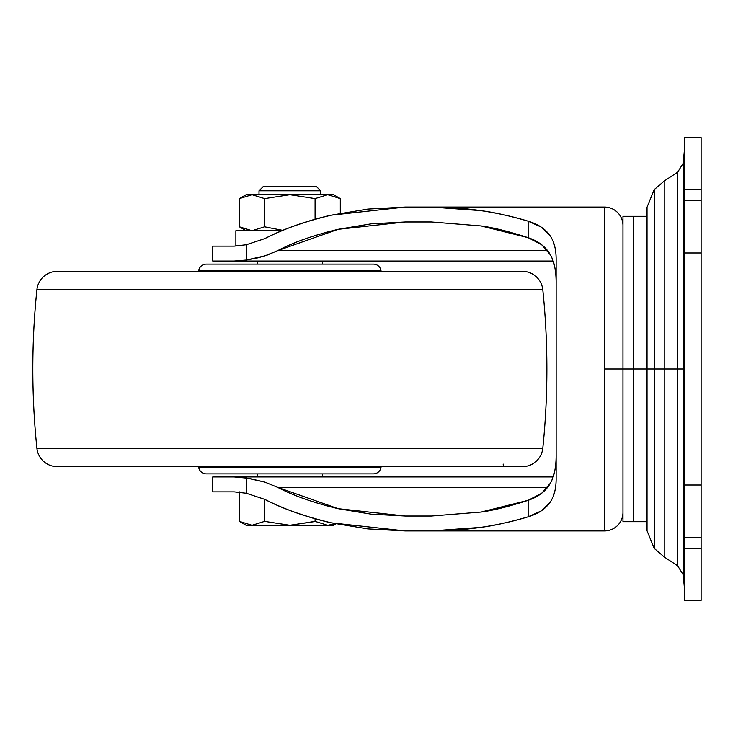 <?xml version="1.0" encoding="UTF-8"?>
<svg xmlns="http://www.w3.org/2000/svg" width="738" height="738" viewBox="0 0 738 738"><rect width="100%" height="100%" fill="white"/><g stroke="black" fill="none" stroke-linecap="round" stroke-linejoin="round"><path stroke-width="1.11" d="M333.548 194.731L340.301 198.633L327.69 194.731L340.301 198.633L340.301 213.273L340.301 198.633L327.69 194.731L315.08 198.633L327.69 194.731L315.08 198.633L315.08 219.26L315.08 198.633L289.849 194.731L315.08 198.633L289.849 194.731L264.619 198.633L289.849 194.731L252.009 194.731L264.619 198.633L264.619 226.815L282.802 230.385L264.619 226.815L252.009 230.717L264.619 226.815L252.009 230.717L239.398 226.815L252.009 230.717L239.398 226.815L246.151 230.717L239.398 226.815L239.398 198.633L252.009 194.731L239.398 198.633L239.398 226.815L252.009 230.717L264.619 226.815L282.802 230.385L264.619 226.815L264.619 198.633L252.009 194.731L264.619 198.633L289.849 194.731L264.619 198.633L252.009 194.731L246.151 194.731L252.009 194.731L239.398 198.633L252.009 194.731L289.849 194.731L315.08 198.633L327.69 194.731L340.301 198.633L333.548 194.731L289.849 194.731L333.548 194.731M320.698 190.819L259.01 190.819L259.01 194.731L259.01 190.819L320.698 190.819L316.584 186.705L263.115 186.705L259.01 190.819L263.115 186.705L316.584 186.705L320.698 190.819L320.698 194.731L320.698 190.819M327.746 525.271L335.43 523.731L327.69 525.271L315.08 521.369L289.849 525.271L264.619 521.369L252.009 525.271L246.151 525.271L239.398 521.369L252.009 525.271L239.398 521.369L246.151 525.271L252.009 525.271L264.619 521.369L252.009 525.271L239.398 521.369L239.398 492.172M281.999 230.717L235.874 230.717L235.874 246.105L235.874 230.717L281.999 230.717M335.43 523.731L327.69 525.271L315.08 521.369L315.08 518.74L315.08 521.369L289.849 525.271L264.619 521.369L289.849 525.271L333.548 525.271L336.002 523.851M264.619 499.294L264.619 521.369L264.619 499.294M239.398 491.859L239.398 521.369M314.139 521.637L289.849 525.271L252.009 525.271L333.548 525.271M315.08 521.369L327.69 525.271M622.964 216.538L622.964 369L604.459 369L604.459 530.926L431.426 530.926C465.115 530.853 497.347 526.148 528.14 516.812L528.14 500.318L481.13 512.043L431.426 516.019L405.254 516.019L338.133 508.676L277.719 487.375L265.034 482.172L246.344 477.947L246.344 493.252L264.785 499.377C285.136 509.626 307.312 517.449 331.325 522.836L405.254 530.926L604.459 530.926L604.459 207.074L405.254 207.074L331.325 215.164C307.312 220.551 285.136 228.374 264.785 238.623C282.202 229.463 304.388 221.64 331.325 215.164L367.819 209.103L405.254 207.074L604.459 207.074A18.505 18.505 0 0 1 622.964 225.579A18.505 18.505 0 0 0 604.459 207.074L604.459 369L647.032 369L633.296 369L633.296 521.674L633.296 369L633.241 521.674L633.241 369L622.964 369L622.964 495.484M212.756 491.859L212.756 476.951L212.756 491.859L234.232 491.859L212.756 491.859M212.756 261.049L212.756 246.141L212.756 261.049L234.232 261.049L246.344 260.053L246.344 244.748L234.232 246.141L212.756 246.141L234.232 246.141L246.344 244.748L246.344 260.053L265.034 255.828L277.719 250.625L338.133 229.324L405.254 221.981L431.426 221.981L481.13 225.957L528.14 237.682L528.14 221.188C538.057 224.158 545.345 228.946 549.985 235.57C554.127 241.603 556.175 249.536 556.138 259.361L556.138 478.639C556.138 488.648 554.09 496.573 550.013 502.403L541.157 510.945L528.14 516.812C509.764 522.163 494.008 525.677 480.872 527.366L431.426 530.926L405.254 530.926L367.819 528.897L331.325 522.836C304.388 516.36 282.202 508.537 264.785 499.377L246.344 493.252L246.344 477.947L234.232 476.951L212.756 476.951L234.232 476.951L248.752 478.298L265.034 482.172L277.719 487.375L547.614 487.375L277.719 487.375C293.53 495.696 313.668 502.799 338.133 508.676L371.269 514.174L405.254 516.019L431.426 516.019L481.13 512.043C493.399 510.392 509.072 506.48 528.14 500.318C538.5 496.822 545.926 491.084 550.428 483.122C554.386 475.798 556.286 466.462 556.138 455.106C556.138 467.126 554.229 476.462 550.428 483.122L541.637 493.307L528.14 500.318L528.14 516.812C538.076 513.842 545.364 509.035 550.013 502.403C554.137 496.37 556.175 488.455 556.138 478.639L556.138 259.361C556.138 249.333 554.09 241.409 549.985 235.57L541.12 227.036L528.14 221.188C497.347 211.852 465.115 207.147 431.426 207.074L480.872 210.634C494.008 212.323 509.764 215.837 528.14 221.188L528.14 237.682L541.618 244.684L550.447 254.924C545.945 246.935 538.509 241.188 528.14 237.682C509.072 231.52 493.399 227.608 481.13 225.957L431.426 221.981L405.254 221.981L371.269 223.826L338.133 229.324C313.668 235.201 293.53 242.304 277.719 250.625L267.248 255.08L258.217 257.793L246.344 260.053L234.232 261.049L553.14 261.049L212.756 261.049M556.138 282.894C556.286 271.566 554.395 262.239 550.447 254.924C554.238 261.575 556.138 270.901 556.138 282.894M234.232 491.859L246.344 493.252L234.232 491.859M264.785 238.623L246.344 244.748L264.785 238.623M547.614 250.625L277.719 250.625L547.614 250.625M553.14 476.951L234.232 476.951L553.14 476.951M604.459 530.926A18.505 18.505 0 0 0 622.964 512.421A18.505 18.505 0 0 1 604.459 530.926M622.964 242.516L622.964 521.462M622.964 521.674L633.241 521.674L633.241 216.326L633.241 369L633.241 216.326L622.964 216.326M647.032 216.326L633.296 216.326L633.296 521.674L647.032 521.674M633.296 369L633.296 216.326L633.296 369M684.652 600.326L701.1 600.381L684.652 600.326L684.652 548.463L684.652 600.326L701.1 600.326L701.1 548.463L684.652 548.463L684.652 537.504L684.652 548.463L701.1 548.463L701.1 537.504L684.652 537.504L684.652 252.986L701.1 252.986L701.1 200.496L684.652 200.496L701.1 200.496L701.1 189.537L684.652 189.537L684.652 252.986L701.1 252.986L701.1 485.014L684.652 485.014L684.652 537.504L701.1 537.504L701.1 485.014L684.652 485.014L684.652 369L683.176 369L683.176 163.292L683.176 369L677.668 369L677.668 565.825L677.668 369L664.209 369L664.209 556.959L664.209 369L654.209 369L654.209 548.371L654.209 369L647.032 369L647.032 530.779L647.032 369L647.032 530.779L654.209 548.371L664.209 556.959L677.668 565.825L683.176 574.708L684.652 590.741M684.652 147.259L683.176 163.292L677.668 172.175L664.209 181.041L654.209 189.629L647.032 207.221L647.032 369L654.209 369L654.209 189.629L654.209 548.371L654.209 369L664.209 369L664.209 556.959L664.209 369L677.668 369L677.668 172.175L677.668 565.825L677.668 369L683.176 369L683.176 574.708L683.176 369L684.652 369L684.652 189.537L701.1 189.537L701.1 137.619L684.652 137.619L701.1 137.674L684.652 137.674L684.652 189.537L684.652 137.674M701.1 537.504L701.1 200.496M701.1 189.537L701.1 137.674M701.1 600.326L701.1 548.463M683.176 369L683.176 163.292L683.176 369M677.668 369L677.668 172.175L677.668 369M664.209 369L664.209 181.041L664.209 369M654.209 369L654.209 189.629L654.209 369M647.032 369L647.032 207.221L647.032 369M322.497 476.951L322.497 473.87L322.497 476.951M257.211 473.87L257.211 476.951L257.211 473.87M206.317 473.87L373.382 473.87A7.712 7.712 0 0 0 381.039 467.117L198.66 467.117A7.712 7.712 0 0 0 206.317 473.87A7.712 7.712 0 0 1 198.66 467.117L198.374 466.213L198.66 467.117L381.039 467.117L381.325 466.213L381.039 467.117A7.712 7.712 0 0 1 373.382 473.87L206.317 473.87M503.187 464.101A2.574 2.574 0 0 0 505.761 466.674M57.352 466.674L522.347 466.674A20.563 20.563 0 0 0 542.799 448.224L36.9 448.224A20.563 20.563 0 0 0 57.352 466.674A20.563 20.563 0 0 1 36.9 448.224L542.799 448.224A771.09 771.09 0 0 0 542.799 289.776L36.9 289.776A771.09 771.09 0 0 0 36.9 448.224A771.09 771.09 0 0 1 36.9 289.776L542.799 289.776A20.563 20.563 0 0 0 522.347 271.326L57.352 271.326A20.563 20.563 0 0 0 36.9 289.776A20.563 20.563 0 0 1 57.352 271.326L522.347 271.326A20.563 20.563 0 0 1 542.799 289.776A771.09 771.09 0 0 1 542.799 448.224A20.563 20.563 0 0 1 522.347 466.674L57.352 466.674M198.66 270.883L198.374 271.787L198.66 270.883L381.039 270.883A7.712 7.712 0 0 0 373.382 264.13L206.317 264.13A7.712 7.712 0 0 0 198.66 270.883A7.712 7.712 0 0 1 206.317 264.13L373.382 264.13A7.712 7.712 0 0 1 381.039 270.883L381.325 271.787L381.039 270.883L198.66 270.883M322.497 264.13L322.497 261.049L322.497 264.13M257.211 261.049L257.211 264.13L257.211 261.049M239.398 198.633L246.151 194.731M701.1 600.381L684.652 600.381"/></g></svg>
